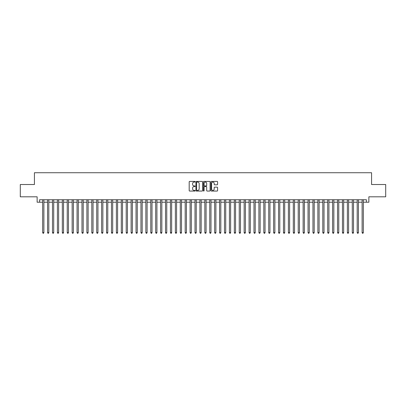 <?xml version="1.0" encoding="UTF-8"?>
<svg xmlns="http://www.w3.org/2000/svg" width="406" height="406" viewBox="0 0 406 406"><rect width="100%" height="100%" fill="white"/><g stroke="black" fill="none" stroke-linecap="round" stroke-linejoin="round"><path stroke-width="0.61" d="M195.139 181.756A0.34 0.34 0 0 0 194.799 181.416L189.673 181.416A0.482 0.482 0 0 0 189.191 181.898L189.191 190.581A0.482 0.482 0 0 0 189.673 191.064L194.799 191.064A0.34 0.34 0 0 0 195.139 190.729A0.34 0.34 0 0 0 194.799 190.389L194.134 190.389A1.543 1.543 0 0 1 192.591 188.846L192.591 188.12A1.543 1.543 0 0 1 194.134 186.577L194.799 186.577A0.34 0.34 0 0 0 195.139 186.242A0.34 0.34 0 0 0 194.799 185.902L194.134 185.902A1.543 1.543 0 0 1 192.591 184.36L192.591 183.634A1.543 1.543 0 0 1 194.134 182.091L194.799 182.091A0.34 0.34 0 0 0 195.139 181.756M217.098 184.816A0.482 0.482 0 0 0 217.58 184.334L217.58 181.898A0.482 0.482 0 0 0 217.098 181.416L211.404 181.416A0.482 0.482 0 0 0 210.922 181.898L210.922 190.581A0.482 0.482 0 0 0 211.404 191.064L217.098 191.064A0.482 0.482 0 0 0 217.58 190.581L217.58 187.638A0.482 0.482 0 0 0 217.098 187.156L214.662 187.156A0.482 0.482 0 0 0 214.18 187.638L214.18 189.1A1.289 1.289 0 0 1 212.891 190.389A1.289 1.289 0 0 1 211.597 189.1L211.597 183.385A1.289 1.289 0 0 1 212.891 182.091A1.289 1.289 0 0 1 214.18 183.385L214.18 184.334A0.482 0.482 0 0 0 214.662 184.816L217.098 184.816M39.59 202.213L39.59 199.757L366.41 199.757L366.41 202.213L368.866 202.213L368.866 196.808L385.7 196.808L385.7 184.522L371.571 184.522L371.571 172.728L34.429 172.728L34.429 184.522L20.3 184.522L20.3 196.808L37.134 196.808L37.134 202.213L42.66 202.213M202.579 181.898A0.482 0.482 0 0 0 202.097 181.416L196.402 181.416A0.482 0.482 0 0 0 195.92 181.898L195.92 190.581A0.482 0.482 0 0 0 196.402 191.064L202.097 191.064A0.482 0.482 0 0 0 202.579 190.581L202.579 181.898M203.903 181.416L209.597 181.416A0.482 0.482 0 0 1 210.08 181.898L210.08 190.581A0.482 0.482 0 0 1 209.597 191.064L207.161 191.064A0.482 0.482 0 0 1 206.679 190.581L206.679 187.059A0.482 0.482 0 0 0 206.197 186.577L204.578 186.577A0.482 0.482 0 0 0 204.096 187.059L204.096 190.729A0.34 0.34 0 0 1 203.761 191.064A0.34 0.34 0 0 1 203.421 190.729L203.421 181.898A0.482 0.482 0 0 1 203.903 181.416M43.889 202.213L47.578 202.213M48.806 202.213L52.491 202.213M53.719 202.213L57.403 202.213M58.631 202.213L62.321 202.213M63.549 202.213L67.234 202.213M68.462 202.213L72.151 202.213M73.379 202.213L77.064 202.213M78.292 202.213L81.976 202.213M83.205 202.213L86.894 202.213M88.122 202.213L91.807 202.213M93.035 202.213L96.724 202.213M97.953 202.213L101.637 202.213M102.865 202.213L106.55 202.213M107.778 202.213L111.467 202.213M112.695 202.213L116.38 202.213M117.608 202.213L121.292 202.213M122.526 202.213L126.21 202.213M127.438 202.213L131.123 202.213M132.351 202.213L136.04 202.213M137.269 202.213L140.953 202.213M142.181 202.213L145.866 202.213M147.099 202.213L150.783 202.213M152.011 202.213L155.696 202.213M156.924 202.213L160.614 202.213M161.842 202.213L165.526 202.213M166.754 202.213L170.439 202.213M171.667 202.213L175.356 202.213M176.585 202.213L180.269 202.213M181.497 202.213L185.187 202.213M186.415 202.213L190.099 202.213M191.327 202.213L195.012 202.213M196.24 202.213L199.93 202.213M201.158 202.213L204.842 202.213M206.07 202.213L209.76 202.213M210.988 202.213L214.672 202.213M215.901 202.213L219.585 202.213M220.813 202.213L224.503 202.213M225.731 202.213L229.415 202.213M230.644 202.213L234.333 202.213M235.561 202.213L239.246 202.213M240.474 202.213L244.158 202.213M245.386 202.213L249.076 202.213M250.304 202.213L253.989 202.213M255.217 202.213L258.901 202.213M260.134 202.213L263.819 202.213M265.047 202.213L268.731 202.213M269.96 202.213L273.649 202.213M274.877 202.213L278.562 202.213M279.79 202.213L283.474 202.213M284.707 202.213L288.392 202.213M289.62 202.213L293.305 202.213M294.533 202.213L298.222 202.213M299.45 202.213L303.135 202.213M304.363 202.213L308.047 202.213M309.276 202.213L312.965 202.213M314.193 202.213L317.878 202.213M319.106 202.213L322.795 202.213M324.024 202.213L327.708 202.213M328.936 202.213L332.621 202.213M333.849 202.213L337.538 202.213M338.766 202.213L342.451 202.213M343.679 202.213L347.369 202.213M348.597 202.213L352.281 202.213M353.509 202.213L357.194 202.213M358.422 202.213L362.111 202.213M363.34 202.213L366.41 202.213M196.935 182.091A0.34 0.34 0 0 0 196.595 182.431L196.595 190.054A0.34 0.34 0 0 0 196.935 190.389L197.636 190.389A1.543 1.543 0 0 0 199.179 188.846L199.179 183.634A1.543 1.543 0 0 0 197.636 182.091L196.935 182.091M206.679 183.405A1.289 1.289 0 0 0 205.39 182.116A1.289 1.289 0 0 0 204.096 183.405L204.096 185.42A0.482 0.482 0 0 0 204.578 185.902L206.197 185.902A0.482 0.482 0 0 0 206.679 185.42L206.679 183.405M43.889 199.757L43.889 232.633L42.66 232.633L42.66 199.757M43.889 232.633L43.523 233.272L43.031 233.272L42.66 232.633M48.806 199.757L48.806 232.633L47.578 232.633L47.578 199.757M48.806 232.633L48.436 233.272L47.944 233.272L47.578 232.633M53.719 199.757L53.719 232.633L52.491 232.633L52.491 199.757M53.719 232.633L53.348 233.272L52.861 233.272L52.491 232.633M58.631 199.757L58.631 232.633L57.403 232.633L57.403 199.757M58.631 232.633L58.266 233.272L57.774 233.272L57.403 232.633M63.549 199.757L63.549 232.633L62.321 232.633L62.321 199.757M63.549 232.633L63.179 233.272L62.686 233.272L62.321 232.633M68.462 199.757L68.462 232.633L67.234 232.633L67.234 199.757M68.462 232.633L68.096 233.272L67.604 233.272L67.234 232.633M73.379 199.757L73.379 232.633L72.151 232.633L72.151 199.757M73.379 232.633L73.009 233.272L72.517 233.272L72.151 232.633M78.292 199.757L78.292 232.633L77.064 232.633L77.064 199.757M78.292 232.633L77.922 233.272L77.434 233.272L77.064 232.633M83.205 199.757L83.205 232.633L81.976 232.633L81.976 199.757M83.205 232.633L82.839 233.272L82.347 233.272L81.976 232.633M88.122 199.757L88.122 232.633L86.894 232.633L86.894 199.757M88.122 232.633L87.752 233.272L87.26 233.272L86.894 232.633M93.035 199.757L93.035 232.633L91.807 232.633L91.807 199.757M93.035 232.633L92.669 233.272L92.177 233.272L91.807 232.633M97.953 199.757L97.953 232.633L96.724 232.633L96.724 199.757M97.953 232.633L97.582 233.272L97.09 233.272L96.724 232.633M102.865 199.757L102.865 232.633L101.637 232.633L101.637 199.757M102.865 232.633L102.495 233.272L102.007 233.272L101.637 232.633M107.778 199.757L107.778 232.633L106.55 232.633L106.55 199.757M107.778 232.633L107.412 233.272L106.92 233.272L106.55 232.633M112.695 199.757L112.695 232.633L111.467 232.633L111.467 199.757M112.695 232.633L112.325 233.272L111.833 233.272L111.467 232.633M117.608 199.757L117.608 232.633L116.38 232.633L116.38 199.757M117.608 232.633L117.243 233.272L116.75 233.272L116.38 232.633M122.526 199.757L122.526 232.633L121.292 232.633L121.292 199.757M122.526 232.633L122.155 233.272L121.663 233.272L121.292 232.633M127.438 199.757L127.438 232.633L126.21 232.633L126.21 199.757M127.438 232.633L127.068 233.272L126.576 233.272L126.21 232.633M132.351 199.757L132.351 232.633L131.123 232.633L131.123 199.757M132.351 232.633L131.986 233.272L131.493 233.272L131.123 232.633M137.269 199.757L137.269 232.633L136.04 232.633L136.04 199.757M137.269 232.633L136.898 233.272L136.406 233.272L136.04 232.633M142.181 199.757L142.181 232.633L140.953 232.633L140.953 199.757M142.181 232.633L141.816 233.272L141.324 233.272L140.953 232.633M147.099 199.757L147.099 232.633L145.866 232.633L145.866 199.757M147.099 232.633L146.728 233.272L146.236 233.272L145.866 232.633M152.011 199.757L152.011 232.633L150.783 232.633L150.783 199.757M152.011 232.633L151.641 233.272L151.149 233.272L150.783 232.633M156.924 199.757L156.924 232.633L155.696 232.633L155.696 199.757M156.924 232.633L156.559 233.272L156.066 233.272L155.696 232.633M161.842 199.757L161.842 232.633L160.614 232.633L160.614 199.757M161.842 232.633L161.471 233.272L160.979 233.272L160.614 232.633M166.754 199.757L166.754 232.633L165.526 232.633L165.526 199.757M166.754 232.633L166.384 233.272L165.897 233.272L165.526 232.633M171.667 199.757L171.667 232.633L170.439 232.633L170.439 199.757M171.667 232.633L171.302 233.272L170.809 233.272L170.439 232.633M176.585 199.757L176.585 232.633L175.356 232.633L175.356 199.757M176.585 232.633L176.214 233.272L175.722 233.272L175.356 232.633M181.497 199.757L181.497 232.633L180.269 232.633L180.269 199.757M181.497 232.633L181.132 233.272L180.64 233.272L180.269 232.633M186.415 199.757L186.415 232.633L185.187 232.633L185.187 199.757M186.415 232.633L186.044 233.272L185.552 233.272L185.187 232.633M191.327 199.757L191.327 232.633L190.099 232.633L190.099 199.757M191.327 232.633L190.957 233.272L190.47 233.272L190.099 232.633M196.24 199.757L196.24 232.633L195.012 232.633L195.012 199.757M196.24 232.633L195.875 233.272L195.382 233.272L195.012 232.633M201.158 199.757L201.158 232.633L199.93 232.633L199.93 199.757M201.158 232.633L200.787 233.272L200.295 233.272L199.93 232.633M206.07 199.757L206.07 232.633L204.842 232.633L204.842 199.757M206.07 232.633L205.705 233.272L205.213 233.272L204.842 232.633M210.988 199.757L210.988 232.633L209.76 232.633L209.76 199.757M210.988 232.633L210.618 233.272L210.125 233.272L209.76 232.633M215.901 199.757L215.901 232.633L214.672 232.633L214.672 199.757M215.901 232.633L215.53 233.272L215.043 233.272L214.672 232.633M220.813 199.757L220.813 232.633L219.585 232.633L219.585 199.757M220.813 232.633L220.448 233.272L219.956 233.272L219.585 232.633M225.731 199.757L225.731 232.633L224.503 232.633L224.503 199.757M225.731 232.633L225.36 233.272L224.868 233.272L224.503 232.633M230.644 199.757L230.644 232.633L229.415 232.633L229.415 199.757M230.644 232.633L230.278 233.272L229.786 233.272L229.415 232.633M235.561 199.757L235.561 232.633L234.333 232.633L234.333 199.757M235.561 232.633L235.191 233.272L234.698 233.272L234.333 232.633M240.474 199.757L240.474 232.633L239.246 232.633L239.246 199.757M240.474 232.633L240.103 233.272L239.616 233.272L239.246 232.633M245.386 199.757L245.386 232.633L244.158 232.633L244.158 199.757M245.386 232.633L245.021 233.272L244.529 233.272L244.158 232.633M250.304 199.757L250.304 232.633L249.076 232.633L249.076 199.757M250.304 232.633L249.934 233.272L249.441 233.272L249.076 232.633M255.217 199.757L255.217 232.633L253.989 232.633L253.989 199.757M255.217 232.633L254.851 233.272L254.359 233.272L253.989 232.633M260.134 199.757L260.134 232.633L258.901 232.633L258.901 199.757M260.134 232.633L259.764 233.272L259.272 233.272L258.901 232.633M265.047 199.757L265.047 232.633L263.819 232.633L263.819 199.757M265.047 232.633L264.676 233.272L264.184 233.272L263.819 232.633M269.96 199.757L269.96 232.633L268.731 232.633L268.731 199.757M269.96 232.633L269.594 233.272L269.102 233.272L268.731 232.633M274.877 199.757L274.877 232.633L273.649 232.633L273.649 199.757M274.877 232.633L274.507 233.272L274.014 233.272L273.649 232.633M279.79 199.757L279.79 232.633L278.562 232.633L278.562 199.757M279.79 232.633L279.424 233.272L278.932 233.272L278.562 232.633M284.707 199.757L284.707 232.633L283.474 232.633L283.474 199.757M284.707 232.633L284.337 233.272L283.845 233.272L283.474 232.633M289.62 199.757L289.62 232.633L288.392 232.633L288.392 199.757M289.62 232.633L289.25 233.272L288.757 233.272L288.392 232.633M294.533 199.757L294.533 232.633L293.305 232.633L293.305 199.757M294.533 232.633L294.167 233.272L293.675 233.272L293.305 232.633M299.45 199.757L299.45 232.633L298.222 232.633L298.222 199.757M299.45 232.633L299.08 233.272L298.588 233.272L298.222 232.633M304.363 199.757L304.363 232.633L303.135 232.633L303.135 199.757M304.363 232.633L303.992 233.272L303.505 233.272L303.135 232.633M309.276 199.757L309.276 232.633L308.047 232.633L308.047 199.757M309.276 232.633L308.91 233.272L308.418 233.272L308.047 232.633M314.193 199.757L314.193 232.633L312.965 232.633L312.965 199.757M314.193 232.633L313.823 233.272L313.33 233.272L312.965 232.633M319.106 199.757L319.106 232.633L317.878 232.633L317.878 199.757M319.106 232.633L318.74 233.272L318.248 233.272L317.878 232.633M324.024 199.757L324.024 232.633L322.795 232.633L322.795 199.757M324.024 232.633L323.653 233.272L323.161 233.272L322.795 232.633M328.936 199.757L328.936 232.633L327.708 232.633L327.708 199.757M328.936 232.633L328.566 233.272L328.078 233.272L327.708 232.633M333.849 199.757L333.849 232.633L332.621 232.633L332.621 199.757M333.849 232.633L333.483 233.272L332.991 233.272L332.621 232.633M338.766 199.757L338.766 232.633L337.538 232.633L337.538 199.757M338.766 232.633L338.396 233.272L337.904 233.272L337.538 232.633M343.679 199.757L343.679 232.633L342.451 232.633L342.451 199.757M343.679 232.633L343.314 233.272L342.821 233.272L342.451 232.633M348.597 199.757L348.597 232.633L347.369 232.633L347.369 199.757M348.597 232.633L348.226 233.272L347.734 233.272L347.369 232.633M353.509 199.757L353.509 232.633L352.281 232.633L352.281 199.757M353.509 232.633L353.139 233.272L352.652 233.272L352.281 232.633M358.422 199.757L358.422 232.633L357.194 232.633L357.194 199.757M358.422 232.633L358.056 233.272L357.564 233.272L357.194 232.633M363.34 199.757L363.34 232.633L362.111 232.633L362.111 199.757M363.34 232.633L362.969 233.272L362.477 233.272L362.111 232.633"/></g></svg>
